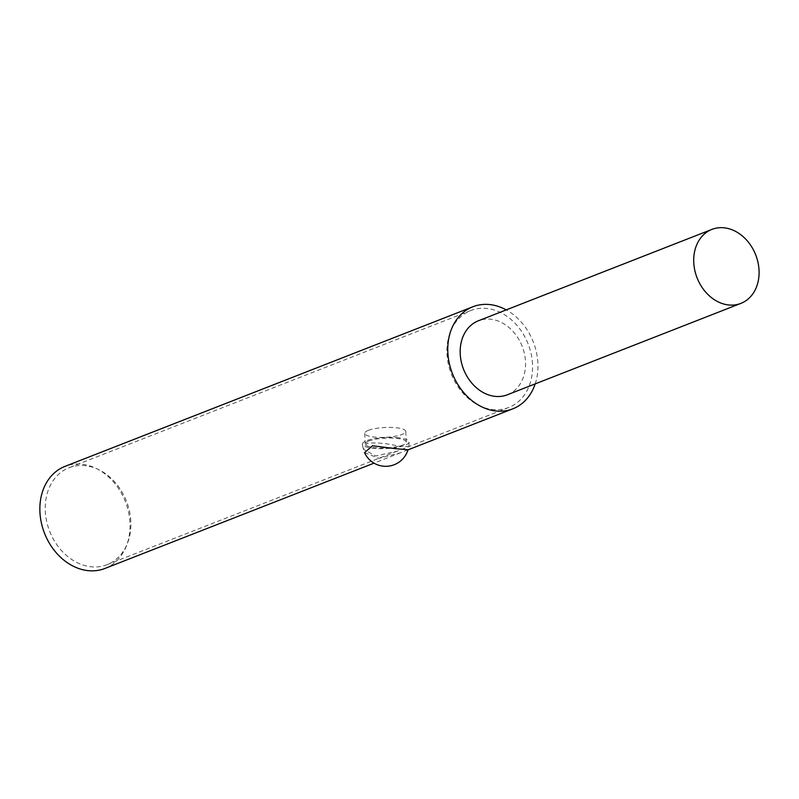 <?xml version="1.0" encoding="UTF-8"?>
<svg xmlns="http://www.w3.org/2000/svg" width="799" height="799" viewBox="0 0 799 799"><rect width="100%" height="100%" fill="white"/><g stroke="black" fill="none" stroke-linecap="round" stroke-linejoin="round"><path stroke-width="0.6" stroke-dasharray="4 3" d="M507.345 394.786A39.73 31.481 68.6 0 0 525.512 361.747A39.73 31.481 68.6 0 0 478.381 320.789M535.19 383.89A54.801 43.416 68.6 0 0 537.897 363.255A54.801 43.416 68.6 0 0 506.236 309.892M401.657 449.418L394.636 448.579M364.534 452.634L378.946 458.356L400.469 452.793L408.039 449.757M104.919 568.459A54.801 43.416 68.6 0 0 129.977 522.886A54.801 43.416 68.6 0 0 64.979 466.386M130.836 521.397A52.065 41.248 68.6 0 0 69.094 467.715A52.065 41.248 68.6 0 0 49.648 531.235A52.065 41.248 68.6 0 0 107.036 564.683A52.065 41.248 68.6 0 0 130.836 521.397M532.524 364.204A52.065 41.248 68.6 0 0 470.781 310.521A52.065 41.248 68.6 0 0 451.335 374.042A52.065 41.248 68.6 0 0 508.723 407.49A52.065 41.248 68.6 0 0 532.524 364.204M398.511 446.102L408.619 446.661L396.943 451.235L375.75 455.959L363.295 449.228L366.861 443.335C375.87 442.326 386.416 443.245 398.511 446.102M398.981 437.852A23.291 5.573 177.3 0 0 374.831 438.591A23.291 5.573 177.3 0 0 362.476 444.124A23.291 5.573 177.3 0 0 386.007 448.599A23.291 5.573 177.3 0 0 409.008 441.937A23.291 5.573 177.3 0 0 398.981 437.852M368.858 440.978A20.554 4.924 177.3 0 0 365.223 444.004A20.554 4.924 177.3 0 0 385.977 447.949A20.554 4.924 177.3 0 0 406.272 442.067A20.554 4.924 177.3 0 0 391.75 438.052A20.554 4.924 177.3 0 0 368.858 440.978M368.359 430.351A20.554 4.924 -2.7 0 1 391.25 427.425A20.554 4.924 -2.7 0 1 405.772 431.43A20.554 4.924 -2.7 0 1 385.478 437.313A20.554 4.924 -2.7 0 1 364.714 433.368A20.554 4.924 -2.7 0 1 368.359 430.351M408.019 449.837L407.091 450.207M400.469 452.793L374.012 463.15M470.781 310.521L69.094 467.715M508.723 407.49L408.619 446.661M396.943 451.235L107.036 564.683M408.768 446.591A23.291 23.291 0 0 0 409.008 441.937M362.476 444.124A23.291 23.291 0 0 0 363.295 449.228M364.714 433.368L365.223 444.004M405.772 431.43L406.272 442.067"/><path stroke-width="1.2" d="M759.05 270.362A39.73 31.481 68.6 0 0 711.929 229.393A39.73 31.481 68.6 0 0 697.088 277.862A39.73 31.481 68.6 0 0 740.883 303.39A39.73 31.481 68.6 0 0 759.05 270.362M711.929 229.393L478.381 320.789A39.73 31.481 68.6 0 0 463.55 369.258A39.73 31.481 68.6 0 0 507.345 394.786L740.883 303.39M506.236 309.892A54.801 43.416 68.6 0 0 472.898 306.756A54.801 43.416 68.6 0 0 452.434 373.612A54.801 43.416 68.6 0 0 512.838 408.818A54.801 43.416 68.6 0 0 535.19 383.89M394.636 448.579L372.514 445.762L364.534 452.634A23.291 23.291 0 0 0 408.049 449.757L394.636 448.579M472.898 306.756L64.979 466.386A54.801 43.416 68.6 0 0 44.514 533.243A54.801 43.416 68.6 0 0 104.919 568.459L374.012 463.15M512.838 408.818L408.019 449.837"/></g></svg>
